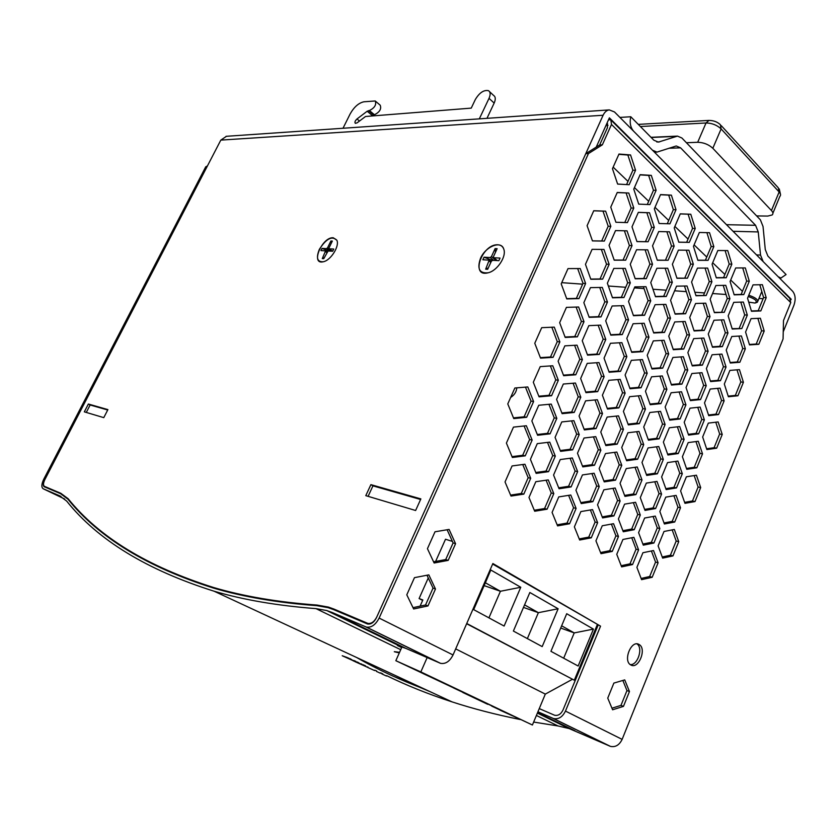 <?xml version="1.0" encoding="UTF-8"?>
<svg xmlns="http://www.w3.org/2000/svg" width="837" height="837" viewBox="0 0 837 837"><rect width="100%" height="100%" fill="white"/><g stroke="black" fill="none" stroke-linecap="round" stroke-linejoin="round"><path stroke-width="1.26" d="M333.231 237.75L336.83 240.198C339.874 245.921 330.741 260.464 323.281 261.761C310.192 265.099 322.004 236.819 333.231 237.75M497.889 244.802C500.829 244.979 502.796 246.434 503.78 249.144C506.741 256.457 497.209 270.864 488.128 272.789C469.996 277.717 482.049 243.661 497.889 244.802M516.816 387.834C516.387 391.904 514.347 395.106 510.664 397.429M596.969 627.886L596.09 627.583M415.623 510.497L365.79 495.65L370.885 484.644L420.865 498.904L415.623 510.497M368.102 496.341L372.946 485.858L370.885 484.644M103.778 417.642L84.328 411.846L88.366 404.03L107.91 409.607L103.778 417.642M86.295 412.432L90.145 404.982L88.366 404.03M226.471 136.295L220.822 140.103L603.1 115.255C604.617 112.074 606.668 110.285 609.273 109.898L614.494 111.959L792.639 291.255C795.422 294.802 795.872 299.426 793.989 305.107L783.244 331.829M392.532 675.898L429.977 691.624M603.1 115.255L376.462 617.685C373.993 622.425 371.011 624.528 367.537 623.994L333.649 609.629L328.114 607.652L316.825 605.643C277.79 602.745 243.41 596.907 213.686 588.129C147.375 567.204 98.797 537.532 67.923 499.145L60.599 493.694L44.235 486.747C42.875 485.753 43.001 483.535 44.602 480.082L220.822 140.103M596.216 147.124L609.388 117.839L791.185 299.186L790.934 299.792M561.742 282.655L582.636 284.161M608.363 286.013L625.699 287.269M634.394 287.897L644.019 288.587M652.975 289.236L666.252 290.188M674.601 290.784L686.288 291.632M694.867 292.249L704.524 292.94M712.549 293.525L726.035 294.488M790.63 299.144L791.185 299.186M425.332 689.458C400.107 679.979 377.236 669.349 356.719 657.547M362.662 665.038L361.542 664.515M357.619 662.778L352.921 660.675L357.619 662.778M356.855 662.349L355.673 661.805M358.749 663.281L361.741 664.076M357.033 661.952L358.947 662.841M353.653 660.435L355.882 661.366M382.519 674.214L386.453 676.024M380.563 672.864L381.954 673.482M381.766 673.879L382.718 673.775M376.441 671.4L380.396 673.23M374.756 670.175L376.629 670.96M367.642 667.403L374.589 670.552M366.711 666.995L367.841 666.963M355.296 661.785L366.596 666.848L355.306 661.764M366.596 666.848L365.413 666.304M362.839 664.641L365.612 665.865M353.476 660.822L350.222 658.75L353.413 660.801L342.218 655.737L347.491 657.631M350.012 659.2L342.218 655.737M348.474 658.499L350.222 658.75M347.324 657.997L348.684 658.049M608.551 119.691L610.853 119.932L611.491 124.451L602.337 144.843L588.432 153.579L379.13 618.072C375.593 624.841 371.346 627.844 366.376 627.091L332.31 612.548L326.754 610.55L315.978 608.625C277.497 605.674 243.536 599.878 214.105 591.215C146.862 570.039 97.709 539.991 66.646 501.06L59.542 495.755L43.189 488.756C41.264 487.333 41.442 484.152 43.733 479.245L205.735 166.814L207.43 165.935M386.621 675.637C406.5 685.377 428.303 694.124 452.011 701.866C473.114 708.74 495.87 714.631 520.279 719.538M533.64 722.059L558.07 725.972L569.118 728.556L610.435 746.374C615.436 747.431 619.338 745.087 622.132 739.374L783.076 338.964L783.495 320.592L790.745 302.607L789.741 298.286L611.732 120.8M399.542 652.358L394.332 651.678L399.573 652.305M394.311 651.73L399.301 652.902M623.46 706.386L612.611 709.776L607.746 698.11L613.866 683.086L624.726 679.895L629.455 691.529L623.46 706.386L620.97 705.392L626.965 690.567L622.854 680.45M629.455 691.529L626.965 690.567M611.952 708.196L620.97 705.392M630.261 664.578C637.71 665.488 643.391 647.932 636.988 643.894M639.081 644.5C647.085 648.57 638.505 669.841 630.795 664.934C622.728 661 631.234 639.646 638.924 644.417L639.081 644.5M401.666 647.587L397.408 645.515L405.767 648.351L440.565 663.343C445.577 664.212 449.731 661.418 453.037 654.963L492.867 563.531L600.547 626.16L565.467 711.084C562.506 717.058 558.509 719.538 553.487 718.544L537.94 711.774M600.547 626.16L492.648 564.044M539.269 708.604L554.607 715.248C558.122 715.949 560.926 714.212 562.998 710.027L598.047 625.291M628.786 193.033L633.787 208.057L627.415 222.6L615.917 222.265L610.748 207.157L617.256 192.458L628.786 193.033L617.193 192.594M733.756 302.335L743.35 302.052L747.315 315.13L741.812 328.554L732.239 329.035L728.159 315.894L733.756 302.335M658.719 231.556L669.537 231.807L674.162 246.13L668.104 260.276L657.307 260.255L652.536 245.858L658.719 231.556M760.373 318.248L764.202 331.044L758.824 344.3L749.523 344.896L745.579 332.038L751.061 318.656L760.373 318.248M715.907 285.501L725.773 285.333L729.906 298.694L724.267 312.295L714.411 312.672L710.163 299.238L715.907 285.501M697.462 268.102L707.642 268.07L711.921 281.745L706.156 295.524L695.997 295.764L691.582 282.027L697.462 268.102M678.409 250.137L688.903 250.232L693.35 264.23L687.439 278.187L676.966 278.302L672.383 264.241L678.409 250.137M638.338 212.347L649.502 212.744L654.314 227.413L648.11 241.757L636.957 241.59L632.008 226.848L638.338 212.347M751.49 311.28L747.546 298.213L753.038 284.862L762.371 284.706L766.2 297.71L760.812 310.935L751.49 311.28M734.185 294.833L730.094 281.483L735.713 267.955L745.317 267.924L749.293 281.211L743.779 294.603L734.185 294.833M716.326 277.863L712.078 264.21L717.832 250.504L727.719 250.598L731.852 264.189L726.202 277.748L716.326 277.863M697.88 260.338L693.465 246.36L699.355 232.477L709.546 232.707L713.835 246.612L708.06 260.349L697.88 260.338M678.817 242.217L674.224 227.926L680.272 213.853L690.776 214.23L695.233 228.459L689.311 242.385L678.817 242.217M659.106 223.5L654.335 208.852L660.529 194.592L671.379 195.136L676.003 209.7L669.935 223.803L659.106 223.5M638.725 204.123L633.766 189.131L640.117 174.671L651.301 175.372L656.124 190.292L649.899 204.594L638.725 204.123M635.555 170.225L629.162 184.715L617.633 184.077L612.464 168.708L618.982 154.05L630.543 154.939L635.555 170.225L632.887 170.277L627.865 155.023L618.857 154.332M587.093 225.697L593.747 210.736L605.632 211.165L610.843 226.304L604.314 241.087L592.46 240.91L587.093 225.697M627.039 230.845L632.04 245.607L625.689 260.192L614.212 260.171L609.054 245.325L615.54 230.583L627.039 230.845M647.712 249.844L652.525 264.262L646.331 278.648L635.21 278.773L630.261 264.283L636.58 249.74L647.712 249.844M667.706 268.217L672.32 282.299L666.283 296.486L655.507 296.748L650.747 282.603L656.909 268.258L667.706 268.217M687.031 285.982L691.477 299.74L685.587 313.749L675.135 314.137L670.563 300.316L676.568 286.16L687.031 285.982M705.737 303.182L710.017 316.627L704.262 330.448L694.124 330.96L689.719 317.443L695.589 303.486L705.737 303.182M723.848 319.828L727.97 332.98L722.352 346.612L712.507 347.24L708.269 334.026L713.992 320.247L723.848 319.828M741.394 335.951L745.359 348.82L739.866 362.275L730.314 363.007L726.223 350.086L731.82 336.484L741.394 335.951M623.963 297.522L612.517 297.805L607.369 283.22L613.835 268.426L625.312 268.384L630.303 282.896L623.963 297.522L621.347 297.313L627.677 282.718L622.738 268.395M664.473 332.446L653.728 332.99L648.978 319.085L655.12 304.699L665.886 304.375L670.5 318.217L664.473 332.446L661.868 332.174L667.884 317.976L663.364 304.459M683.745 349.06L673.314 349.72L668.742 336.129L674.737 321.942L685.179 321.492L689.615 335.02L683.745 349.06L681.13 348.757L686.999 334.748L682.678 321.596M702.389 365.131L692.272 365.905L687.868 352.618L693.716 338.619L703.854 338.054L708.123 351.278L702.389 365.131L699.784 364.806L705.518 350.975L701.375 338.19M728.389 396.748L724.319 384.037L729.885 370.404L739.448 369.63L743.413 382.289L737.931 395.775L728.389 396.748M644.563 315.277L633.473 315.695L628.535 301.456L634.833 286.871L645.944 286.683L650.736 300.849L644.563 315.277L641.948 315.036L648.11 300.64L643.391 286.725M720.437 380.699L710.613 381.578L706.386 368.583L712.088 354.762L721.933 354.093L726.045 367.024L720.437 380.699L717.843 380.343L723.44 366.7L719.475 354.26M602.65 279.139L590.817 279.276L585.461 264.325L592.104 249.332L603.948 249.436L609.148 264.304L602.65 279.139L600.024 278.962L606.522 264.168L609.148 264.304M561.208 283.869L567.999 268.604L580.219 268.551L585.618 283.523L578.963 298.621L566.775 298.914L561.208 283.869M602.284 287.426L607.463 302.031L600.987 316.909L589.185 317.349L583.849 302.67L590.462 287.625L602.284 287.426M623.586 305.651L628.566 319.912L622.257 334.58L610.832 335.156L605.706 320.833L612.15 305.997L623.586 305.651M644.176 323.26L648.968 337.185L642.806 351.655L631.747 352.356L626.808 338.368L633.096 323.741L644.176 323.26M664.086 340.282L668.69 353.884L662.684 368.154L651.96 368.981L647.21 355.306L653.341 340.889L664.086 340.282M683.337 356.75L687.773 370.048L681.914 384.131L671.504 385.051L666.943 371.701L672.917 357.472L683.337 356.75M701.981 372.685L706.24 385.7L700.517 399.584L690.42 400.62L686.037 387.552L691.864 373.522L701.981 372.685M720.029 388.127L724.131 400.85L718.544 414.556L708.74 415.675L704.513 402.9L710.205 389.059L720.029 388.127M599.344 354.407L587.574 355.15L582.238 340.732L588.829 325.645L600.621 325.133L605.8 339.477L599.344 354.407L596.75 354.072L603.195 339.184L598.162 325.248M641.069 387.761L630.031 388.745L625.103 375.007L631.37 360.339L642.429 359.575L647.21 373.26L641.069 387.761L638.474 387.374L644.616 372.894L640.002 359.743M660.906 403.622L650.203 404.71L645.463 391.277L651.573 376.817L662.297 375.939L666.89 389.31L660.906 403.622L658.311 403.204L664.296 388.923L659.891 376.137M680.094 418.96L669.715 420.143L665.153 407.012L671.117 392.752L681.517 391.768L685.942 404.846L680.094 418.96L677.51 418.521L683.348 404.438L679.121 391.998M706.878 449.563L702.651 436.998L708.332 423.114L718.136 421.932L722.237 434.455L716.66 448.193L706.878 449.563M620.562 371.366L609.169 372.235L604.042 358.163L610.466 343.285L621.881 342.647L626.861 356.656L620.562 371.366L617.968 371.011L624.256 356.332L619.432 342.783M698.665 433.807L688.589 435.094L684.206 422.246L690.023 408.174L700.119 407.096L704.377 419.881L698.665 433.807L696.091 433.346L701.793 419.452L697.744 407.347M577.373 336.84L565.205 337.457L559.66 322.684L566.429 307.367L578.618 307.001L583.996 321.701L577.373 336.84L574.778 336.537L581.401 321.439L583.996 321.701M534.77 343.264L541.706 327.675L554.272 327.131L559.869 341.925L553.079 357.336L540.545 358.131L534.77 343.264M577.017 345.168L582.395 359.596L575.783 374.777L563.657 375.708L558.122 361.207L564.87 345.848L577.017 345.168M598.978 362.567L604.147 376.66L597.702 391.622L585.963 392.668L580.648 378.512L587.218 363.384L598.978 362.567M620.196 379.381L625.155 393.139L618.878 407.891L607.505 409.052L602.399 395.231L608.802 380.312L620.196 379.381M640.692 395.629L645.463 409.073L639.342 423.627L628.325 424.882L623.408 411.385L629.654 396.675L640.692 395.629M660.519 411.344L665.112 424.485L659.137 438.829L648.455 440.189L643.726 426.996L649.815 412.495L660.519 411.344M679.696 426.546L684.122 439.404L678.284 453.549L667.926 454.993L663.375 442.093L669.318 427.791L679.696 426.546M698.267 441.266L702.525 453.842L696.834 467.799L686.779 469.327L682.396 456.709L688.192 442.595L698.267 441.266M574.213 412.442L562.119 413.666L556.595 399.437L563.322 384.037L575.438 383.043L580.805 397.209L574.213 412.442L571.65 411.982L578.231 396.79L573.083 383.231M617.204 444.165L605.862 445.598L600.767 432.028L607.149 417.067L618.512 415.853L623.46 429.371L617.204 444.165L614.64 443.652L620.887 428.889L616.189 416.104M637.627 459.231L626.641 460.758L621.734 447.502L627.959 432.75L638.966 431.432L643.726 444.646L637.627 459.231L635.063 458.697L641.163 444.144L636.664 431.704M657.38 473.805L646.719 475.426L642 462.453L648.079 447.921L658.75 446.498L663.333 459.419L657.38 473.805L654.816 473.25L660.77 458.906L656.459 446.801M684.969 503.34L680.596 490.932L686.382 476.787L696.426 475.207L700.684 487.573L695.003 501.562L684.969 503.34M596.08 428.575L584.372 429.915L579.068 416.02L585.618 400.839L597.346 399.73L602.504 413.562L596.08 428.575L593.506 428.094L599.93 413.112L595.013 399.95M676.495 487.908L666.158 489.603L661.617 476.923L667.539 462.589L677.897 461.082L682.312 473.721L676.495 487.908L673.931 487.343L679.749 473.187L675.616 461.417M551.573 395.734L539.07 396.843L533.305 382.258L540.221 366.627L552.755 365.759L558.342 380.28L551.573 395.734L549.009 395.305L555.768 379.883L558.342 380.28M507.777 403.915L514.86 388.002L527.791 386.945L533.598 401.551L526.661 417.276L513.772 418.594L507.777 403.915M551.238 404.093L556.814 418.343L550.066 433.838L537.605 435.261L531.851 420.948L538.746 405.275L551.238 404.093M573.868 420.645L579.225 434.549L572.654 449.825L560.591 451.352L555.077 437.385L561.784 421.932L573.868 420.645M595.724 436.621L600.872 450.212L594.469 465.257L582.793 466.889L577.488 453.246L584.027 438.023L595.724 436.621M616.838 452.053L621.786 465.33L615.54 480.166L604.23 481.882L599.146 468.563L605.507 453.56L616.838 452.053M637.25 466.983L642.01 479.967L635.921 494.583L624.957 496.383L620.06 483.357L626.264 468.574L637.25 466.983M656.993 481.421L661.575 494.112L655.633 508.53L645.003 510.413L640.295 497.67L646.342 483.095L656.993 481.421M676.108 495.389L680.512 507.808L674.716 522.026L664.4 523.983L659.859 511.522L665.771 497.147L676.108 495.389M548.58 471.66L536.14 473.397L530.407 459.356L537.281 443.631L549.742 442.135L555.308 456.123L548.58 471.66L546.038 471.074L552.755 455.569L547.513 442.407M592.868 501.666L581.223 503.592L575.929 490.2L582.447 474.935L594.113 473.24L599.25 486.579L592.868 501.666L590.326 501.039L596.697 485.983L591.905 473.564M613.898 515.916L602.609 517.915L597.534 504.826L603.875 489.791L615.185 488.013L620.123 501.049L613.898 515.916L611.355 515.268L617.57 500.432L612.987 488.358M634.226 529.695L623.293 531.767L618.407 518.971L624.59 504.146L635.555 502.284L640.305 515.037L634.226 529.695L631.684 529.026L637.752 514.399L633.368 502.66M662.653 558.122L658.123 545.881L664.013 531.474L674.329 529.465L678.723 541.675L672.948 555.925L662.653 558.122M571.106 486.925L559.074 488.756L553.571 475.05L560.256 459.555L572.32 457.965L577.656 471.618L571.106 486.925L568.564 486.318L575.113 471.043L570.091 458.257M653.906 543.025L643.297 545.159L638.589 532.646L644.626 518.03L655.256 516.094L659.828 528.565L653.906 543.025L651.364 542.345L657.286 527.917L653.08 516.492M525.238 455.841L512.38 457.483L506.406 443.087L513.468 427.121L526.347 425.74L532.144 440.074L525.238 455.841L522.696 455.286L529.601 439.54L532.144 440.074M530.7 478.304L523.816 494.123L510.999 496.069L505.035 481.955L512.077 465.947L524.925 464.242L530.7 478.304L528.178 477.697L522.748 464.535M618.47 536.507L612.255 551.416L601.008 553.686L595.934 540.838L602.263 525.762L613.542 523.7L618.47 536.507L615.927 535.826L611.408 524.098M597.639 522.696L591.278 537.825L579.664 540.022L574.381 526.881L580.878 511.574L592.523 509.597L597.639 522.696L595.107 522.026L590.378 509.963M576.107 508.415L569.568 523.763L557.578 525.887L552.085 512.432L558.75 496.906L570.771 495.012L576.107 508.415L573.565 507.766L568.616 495.347M638.6 549.867L632.552 564.556L621.64 566.89L616.754 554.324L622.927 539.467L633.86 537.344L638.6 549.867L636.068 549.166L631.736 537.752M553.801 493.621L547.095 509.199L534.697 511.24L528.984 497.471L535.826 481.704L548.256 479.894L553.801 493.621L551.269 492.993L546.09 480.208M642.921 552.734L653.53 550.537L658.091 562.788L652.18 577.279L641.592 579.664L636.894 567.371L642.921 552.734M434.131 562.998L427.445 548.674L435.01 531.777L449.092 529.423L455.569 543.694L448.172 560.382L434.131 562.998M414.472 577.656L428.837 574.873L435.481 588.997L427.969 605.936L413.645 608.97L406.792 594.814L414.472 577.656M588.432 153.579L585.774 153.673L376.734 617.078C374.265 621.818 371.283 623.921 367.809 623.387L333.911 609.054L328.418 607.087L317.087 605.067C277.926 602.18 243.441 596.331 213.634 587.522C147.479 566.628 98.975 537.03 68.142 498.726L60.808 493.286L44.445 486.349C43.085 485.355 43.21 483.137 44.811 479.685L207.001 166.772L205.735 166.814M413.007 607.652L425.541 604.994L427.969 605.936M425.541 604.994L433.043 588.097L426.975 575.239M433.043 588.097L435.481 588.997M433.576 561.815L445.713 559.555L453.099 542.92L447.115 529.748M453.099 542.92L455.569 543.694M445.713 559.555L448.172 560.382M641.132 578.451L649.658 576.526L652.18 577.279M649.658 576.526L655.559 562.077L651.406 550.976M655.559 562.077L658.091 562.788M534.278 510.225L544.573 508.54L551.269 492.993M544.573 508.54L547.095 509.199M621.18 565.707L630.02 563.824L636.068 549.166M630.02 563.824L632.552 564.556M557.139 524.82L567.036 523.073L573.565 507.766M567.036 523.073L569.568 523.763M579.214 538.913L588.746 537.124L595.107 522.026M588.746 537.124L591.278 537.825M600.547 552.535L609.734 550.694L615.927 535.826M609.734 550.694L612.255 551.416M510.591 495.096L521.294 493.474L528.178 477.697M521.294 493.474L523.816 494.123M512.024 456.636L522.696 455.286M529.601 439.54L524.108 425.981M642.868 544.04L651.364 542.345M657.286 527.917L659.828 528.565M558.697 487.814L568.564 486.318M575.113 471.043L577.656 471.618M662.224 556.971L670.406 555.224L676.191 541.005L672.163 529.884M676.191 541.005L678.723 541.675M670.406 555.224L672.948 555.925M622.885 530.689L631.684 529.026M637.752 514.399L640.305 515.037M602.211 516.879L611.355 515.268M617.57 500.432L620.123 501.049M580.826 502.598L590.326 501.039M596.697 485.983L599.25 486.579M535.774 472.497L546.038 471.074M552.755 455.569L555.308 456.123M664.013 522.937L672.163 521.399L677.96 507.212L673.89 495.766M677.96 507.212L680.512 507.808M672.163 521.399L674.716 522.026M644.626 509.409L653.08 507.913L659.022 493.527L654.764 481.767M659.022 493.527L661.575 494.112M653.08 507.913L655.633 508.53M624.59 495.42L633.368 493.987L639.447 479.392L635.011 467.308M639.447 479.392L642.01 479.967M633.368 493.987L635.921 494.583M603.885 480.972L612.987 479.591L619.223 464.786L614.578 452.357M619.223 464.786L621.786 465.33M612.987 479.591L615.54 480.166M582.447 466.01L591.916 464.692L598.309 449.678L593.454 436.893M598.309 449.678L600.872 450.212M591.916 464.692L594.469 465.257M560.267 450.526L570.102 449.281L576.662 434.047L571.587 420.885M576.662 434.047L579.225 434.549M570.102 449.281L572.654 449.825M537.291 434.497L547.513 433.325L554.261 417.862L548.936 404.313M554.261 417.862L556.814 418.343M547.513 433.325L550.066 433.838M513.479 417.872L524.119 416.795L531.045 401.101L525.469 387.133M531.045 401.101L533.598 401.551M524.119 416.795L526.661 417.276M538.819 396.204L549.009 395.305M555.768 379.883L550.38 365.926M665.823 488.672L673.931 487.343M679.749 473.187L682.312 473.721M584.09 429.161L593.506 428.094M599.93 413.112L602.504 413.562M684.624 502.357L692.45 500.976L698.121 487.019L694.176 475.562M698.121 487.019L700.684 487.573M692.45 500.976L695.003 501.562M646.394 474.527L654.816 473.25M660.77 458.906L663.333 459.419M626.327 459.911L635.063 458.697M641.163 444.144L643.726 444.646M605.569 444.803L614.64 443.652M620.887 428.889L623.46 429.371M561.847 412.976L571.65 411.982M578.231 396.79L580.805 397.209M686.476 468.458L694.26 467.276L699.952 453.351L695.955 441.57M699.952 453.351L702.525 453.842M694.26 467.276L696.834 467.799M667.633 454.167L675.71 453.047L681.538 438.923L677.363 426.828M681.538 438.923L684.122 439.404M675.71 453.047L678.284 453.549M648.173 439.415L656.553 438.347L662.527 424.035L658.164 411.595M662.527 424.035L665.112 424.485M656.553 438.347L659.137 438.829M628.064 424.15L636.758 423.166L642.879 408.644L638.328 395.849M642.879 408.644L645.463 409.073M636.758 423.166L639.342 423.627M607.264 408.372L616.294 407.462L622.571 392.741L617.811 379.579M622.571 392.741L625.155 393.139M616.294 407.462L618.878 407.891M585.733 392.051L595.117 391.214L601.552 376.284L596.582 362.735M601.552 376.284L604.147 376.66M595.117 391.214L597.702 391.622M563.447 375.143L573.209 374.401L579.811 359.251L574.601 345.304M579.811 359.251L582.395 359.596M573.209 374.401L575.783 374.777M540.357 357.629L550.505 356.991L557.285 341.611L551.834 327.236M557.285 341.611L559.869 341.925M550.505 356.991L553.079 357.336M565.048 337.029L574.778 336.537M581.401 321.439L576.128 307.074M688.338 434.33L696.091 433.346M701.793 419.452L704.377 419.881M608.97 371.691L617.968 371.011M624.256 356.332L626.861 356.656M706.606 448.758L714.087 447.711L719.663 434.005L715.781 422.214M719.663 434.005L722.237 434.455M714.087 447.711L716.66 448.193M669.464 419.442L677.51 418.521M683.348 404.438L685.942 404.846M649.972 404.051L658.311 403.204M664.296 388.923L666.89 389.31M629.811 388.148L638.474 387.374M644.616 372.894L647.21 373.26M587.396 354.658L596.75 354.072M603.195 339.184L605.8 339.477M708.51 414.995L715.959 414.137L721.546 400.463L717.623 388.347M721.546 400.463L724.131 400.85M715.959 414.137L718.544 414.556M690.211 399.971L697.932 399.197L703.645 385.334L699.554 372.883M703.645 385.334L706.24 385.7M697.932 399.197L700.517 399.584M671.305 384.465L679.309 383.754L685.168 369.713L680.899 356.918M685.168 369.713L687.773 370.048M679.309 383.754L681.914 384.131M651.772 368.447L660.079 367.82L666.085 353.57L661.617 340.418M666.085 353.57L668.69 353.884M660.079 367.82L662.684 368.154M631.579 351.875L640.211 351.331L646.352 336.892L641.686 323.364M646.352 336.892L648.968 337.185M640.211 351.331L642.806 351.655M610.686 334.737L619.652 334.287L625.961 319.65L621.075 305.725M625.961 319.65L628.566 319.912M619.652 334.287L622.257 334.58M589.06 317.003L598.382 316.658L604.848 301.812L599.752 287.468M604.848 301.812L607.463 302.031M598.382 316.658L600.987 316.909M566.67 298.631L576.358 298.401L583.002 283.335L577.656 268.562M583.002 283.335L585.618 283.523M576.358 298.401L578.963 298.621M590.744 279.066L600.024 278.962M606.522 264.168L601.353 249.416M710.435 381.002L717.843 380.343M723.44 366.7L726.045 367.024M633.358 315.361L641.948 315.036M648.11 300.64L650.736 300.849M728.19 396.131L735.346 395.409L740.818 381.934L737.01 369.828M740.818 381.934L743.413 382.289M735.346 395.409L737.931 395.775M692.094 365.392L699.784 364.806M705.518 350.975L708.123 351.278M673.157 349.259L681.13 348.757M686.999 334.748L689.615 335.02M653.592 332.592L661.868 332.174M667.884 317.976L670.5 318.217M612.422 297.533L621.347 297.313M627.677 282.718L630.303 282.896M730.146 362.505L737.261 361.961L742.754 348.527L738.904 336.087M742.754 348.527L745.359 348.82M737.261 361.961L739.866 362.275M712.36 346.79L719.736 346.33L725.355 332.718L721.337 319.933M725.355 332.718L727.97 332.98M719.736 346.33L722.352 346.612M693.999 330.563L701.647 330.186L707.391 316.396L703.206 303.256M707.391 316.396L710.017 316.627M701.647 330.186L704.262 330.448M675.03 313.812L682.961 313.509L688.851 299.541L684.478 286.034M688.851 299.541L691.477 299.74M682.961 313.509L685.587 313.749M655.423 296.486L663.657 296.288L669.694 282.121L665.122 268.227M669.694 282.121L672.32 282.299M663.657 296.288L666.283 296.486M635.147 278.575L643.695 278.48L649.889 264.126L645.107 249.824M649.889 264.126L652.525 264.262M643.695 278.48L646.331 278.648M614.159 260.045L623.052 260.056L629.403 245.503L624.402 230.782M629.403 245.503L632.04 245.607M623.052 260.056L625.689 260.192M592.439 240.857L601.688 240.993L608.196 226.241L602.985 211.133L593.726 210.798M602.985 211.133L605.632 211.165M608.196 226.241L610.843 226.304M601.688 240.993L604.314 241.087M627.865 155.023L630.543 154.939M626.578 184.579L632.887 170.277M647.283 204.49L653.467 190.313L648.644 175.425L651.301 175.372M653.467 190.313L656.124 190.292M648.644 175.425L640.023 174.881M667.288 223.73L673.346 209.668L668.711 195.136L671.379 195.136M673.346 209.668L676.003 209.7M668.711 195.136L660.477 194.728M678.797 242.165L686.664 242.291L692.576 228.396L688.119 214.199L690.776 214.23M692.576 228.396L695.233 228.459M686.664 242.291L689.311 242.385M688.119 214.199L680.24 213.916M697.838 260.213L705.413 260.223L711.188 246.517L706.899 232.655M711.188 246.517L713.835 246.612M705.413 260.223L708.06 260.349M716.263 277.675L723.566 277.591L729.205 264.053L725.104 250.577M729.205 264.053L731.852 264.189M723.566 277.591L726.202 277.748M734.112 294.582L741.153 294.415L746.667 281.054L742.722 267.934M746.667 281.054L749.293 281.211M741.153 294.415L743.779 294.603M751.396 310.966L758.196 310.715L763.585 297.522L759.808 284.747M763.585 297.522L766.2 297.71M758.196 310.715L760.812 310.935M636.947 241.537L648.11 241.757M645.463 241.663L651.667 227.35L646.855 212.713L638.317 212.41M646.855 212.713L649.502 212.744M651.667 227.35L654.314 227.413M676.903 278.114L687.439 278.187M684.802 278.02L690.713 264.094L686.277 250.211M690.713 264.094L693.35 264.23M695.913 295.513L706.156 295.524M703.519 295.325L709.284 281.577L705.047 268.081M709.284 281.577L711.921 281.745M714.306 312.347L724.267 312.295M721.651 312.075L727.28 298.506L723.21 285.375M727.28 298.506L729.906 298.694M749.387 344.457L756.219 344.028L761.597 330.793L757.862 318.353M761.597 330.793L764.202 331.044M756.219 344.028L758.824 344.3M657.265 260.129L668.104 260.276M665.467 260.15L671.515 246.026L666.89 231.744M671.515 246.026L674.162 246.13M732.124 328.659L741.812 328.554M739.207 328.303L744.7 314.9L740.808 302.126M744.7 314.9L747.315 315.13M624.779 222.516L631.14 208.026L626.128 193.033M631.14 208.026L633.787 208.057M585.774 153.673L599.669 144.958L602.337 144.843M599.669 144.958L607.453 127.642L606.971 123.217M758.971 298.443L763.082 298.746M742.429 291.307L730.691 280.039M724.873 274.452L712.695 262.745M706.752 257.043L694.093 244.875M688.035 239.058L674.873 226.419M668.69 220.476L655.005 207.325M648.685 201.267L634.446 187.582M627.991 181.378L613.155 167.138M90.145 404.982L107.701 410.004M372.946 485.858L420.603 499.49M524.569 604.879L538.369 612.674L558.133 608.771L529.852 592.491L513.384 631.056L542.188 646.603L558.133 608.771M523.481 607.411L538.369 612.674L527.362 638.6M597.231 624.821L574.318 680.199L466.743 623.502M473.575 609.577L504.115 626.055L520.771 587.26L490.806 570.007L473.575 609.577M550.934 651.322L578.147 666.022L593.433 629.11L566.712 613.72L550.934 651.322M490.806 570.007L485.376 582.772L500.421 591.267L520.771 587.26M473.69 609.629L485.376 582.772M484.142 585.618L500.421 591.267L488.923 617.852M561.648 625.804L574.224 632.908L593.433 629.11M560.706 628.043L574.224 632.908L563.678 658.206M435.428 679.184L413.258 668.773L435.428 679.184M512.286 715.75L491.696 706.093L512.286 715.75M474.935 697.985L453.591 687.962L474.935 697.985M469.536 695.149L423.198 673.628L469.536 695.149M487.73 704.325L462.756 692.45L487.73 704.325M409.272 667.016L429.025 675.877L409.272 667.016M520.258 719.297L500.181 710.236L520.258 719.297M574.318 680.199L466.638 623.732M572.267 679.372L545.316 694.103L455.684 648.884M427.142 657.589L420.844 671.912L395.838 660.696L401.98 646.875M545.316 694.103L532.416 725.009L420.844 671.912M532.416 725.009L395.838 660.696M420.09 606.155L422.842 599.962L419.096 598.539L428.262 577.969M422.643 600.411L419.096 598.539M435.627 561.428L445.514 539.237L452.419 541.424M496.257 260.527L491.455 256.561L490.189 257.545L493.704 260.38M497.314 260.589L493.788 257.744L500.045 258.078L498.852 260.673L492.606 260.317L491.329 261.301L487.657 269.315L485.659 269.179L489.185 260.161L482.865 259.763L484.048 257.21L490.189 257.545M484.048 257.21L492.282 260.37M480.511 258.319C476.881 268.75 479.423 273.573 488.117 272.789C497.209 270.864 506.741 256.457 503.78 249.144C501.248 240.093 485.533 246.455 480.511 258.319M491.455 256.561L495.117 248.599L497.126 248.694L493.464 256.666L493.61 257.691L497.168 260.579M485.659 269.179L488.306 267.892M496.257 260.433L496.195 259.784M495.473 252.282L495.117 248.599M332.163 251.226L327.56 247.804L326.545 248.641L329.924 251.09M332.551 251.246L329.182 248.788L333.743 249.039L332.666 251.246L328.104 250.995L323.741 258.675L322.287 258.581L325.583 250.87L320.979 250.587L322.046 248.401L326.545 248.641M322.046 248.401L328.711 251.027M319.347 249.374C315.926 257.932 317.233 262.065 323.27 261.761C330.741 260.474 339.874 245.921 336.83 240.198C332.048 235.595 326.221 238.65 319.347 249.374M327.56 247.804L330.887 241.004L332.352 241.066L329.025 247.878L329.067 248.767L332.477 251.236M322.287 258.581L324.201 257.733M331.19 243.441L330.887 241.004M748.257 296.497C755.497 299.05 757.788 301.236 755.141 303.057L748.738 302.147M748.77 295.241C755.56 297.522 758.458 299.824 757.454 302.147L755.916 302.785M771.452 210.537C773.095 212.357 773.346 213.822 772.195 214.942L767.759 216.072L756.638 215.915L760.394 219.838L763.03 226.471L765.28 249.572L767.885 256.059L786.079 274.546L780.9 278.062L778.201 276.723L763.145 261.573L760.53 255.076L758.238 231.933L755.581 225.299L680.586 147.835L676.244 145.973L656.961 152.114L652.515 150.221L633.672 131.252C630.439 127.486 629.476 122.652 630.774 116.751L653.843 140.197L658.374 142.112L677.478 136.107L681.893 138L686.434 142.74L697.692 142.28C703.582 142.447 708.625 144.445 712.821 148.275L771.452 210.537L779.132 191.976L778.316 187.844L721.285 125.686M686.434 142.74L756.638 215.915M630.774 116.751L619.935 117.421M479.308 118.864L489.028 98.337C490.681 94.529 490.492 91.976 488.473 90.668C483.796 89.758 479.423 92.708 475.332 99.519L471.241 108.119L365.518 116.489L357.137 122.819L355.327 123.332C354.501 122.275 355.045 120.821 356.98 118.969L367.171 111.237L369.431 110.547C374.662 107.889 376.598 104.698 375.238 100.974L363.907 101.79C358.634 102.951 354.03 107.021 350.096 114.02L343.013 128.26M375.729 101.392L380.218 105.211C381.599 108.936 379.674 112.116 374.442 114.763L371.408 116.019M489.582 91.693L493.589 95.418C495.609 96.736 495.807 99.289 494.165 103.077L486.967 118.331M400.724 649.7L315.978 608.625M558.07 725.972L536.402 715.468M60.923 496.414L59.542 495.755M574.904 730.774L537.595 712.59M552.838 718.292L609.786 746.123M365.748 626.861L439.927 663.113M405.767 648.351L332.31 612.548M622.132 739.374L565.467 711.084M453.037 654.963L379.13 618.072M611.491 124.451L790.745 302.607M64.616 498.988L43.189 488.756M606.574 124.106L607.997 125.508M489.331 261.186L490.827 262.389M327.026 251.968L325.729 251.027M325.624 251.749L326.733 252.554M640.399 126.533L706.03 122.976L709.002 120.402M697.692 142.28L706.03 122.976C711.931 123.07 716.964 125.048 721.117 128.919L720.416 124.734C717.382 121.867 713.532 120.423 708.866 120.413L638.275 124.378M712.821 148.275L721.117 128.919L779.132 191.976C780.754 193.818 780.984 195.314 779.812 196.475L772.907 213.215M369.431 110.547L374.442 114.763M368.521 110.63L373.532 114.836M367.171 111.237L372.183 115.433M356.98 118.969L359.481 121.041M494.165 103.077L489.028 98.337M760.53 255.076L756.522 254.908M733.066 231.294L758.238 231.933M755.581 225.299L726.506 224.693M668.93 148.264L680.586 147.835M659.65 141.861L656.825 141.976M651.186 137.488L676.286 136.347M226.032 136.326L609.273 109.898M452.011 701.866L214.105 591.215M638.924 644.417L637.648 643.967M610.435 746.374L553.487 718.544M440.565 663.343L366.376 627.091M606.951 123.259L607.683 123.981M569.118 728.556L537.385 713.103M400.086 646.258L326.754 610.55M489.352 260.297L491.141 261.719M325.677 250.933L327.047 251.927M757.883 301.09L761.806 291.517M779.278 188.963L780.534 194.592M779.446 277.978L780.9 278.062M654.471 152.198L656.71 152.114M651.008 137.31L677.478 136.107"/></g></svg>
